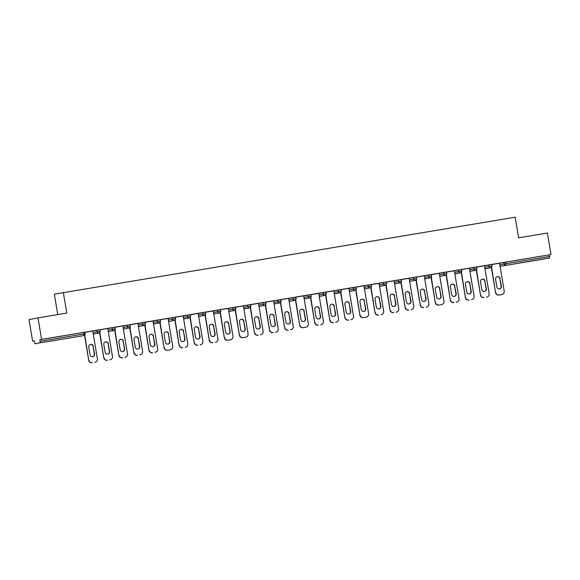 <?xml version="1.0" encoding="UTF-8"?>
<svg xmlns="http://www.w3.org/2000/svg" width="580" height="580" viewBox="0 0 580 580"><rect width="100%" height="100%" fill="white"/><g stroke="black" fill="none" stroke-linecap="round" stroke-linejoin="round"><path stroke-width="0.87" d="M51.178 341.069L60.247 339.517L51.178 341.069M530.635 261.217L539.704 259.666L530.635 261.217M57.746 314.585L54.331 294.161L515.163 217.203L518.614 237.836L547.397 233.037L551 254.555L505.564 262.16L505.825 263.733L549.579 256.447L549.318 254.874M32.603 341.105L34.285 340.786L35.061 343.781L40.158 342.809L39.919 339.713L41.601 339.394L37.997 317.876L29 319.587L32.603 341.105L34.292 340.822M549.579 256.447L549.557 257.977L500.707 266.227L544.461 258.941M78.815 336.494A1.494 1.494 0 0 0 78.851 336.487A1.494 1.472 79.2 0 1 78.815 336.494L40.158 342.809M37.997 317.876L66.787 313.084L63.329 292.45M41.601 339.394L551 254.555M491.709 264.531L499.547 263.233M39.919 339.713L84.876 332.231L85.115 333.805A1.494 1.472 79.2 0 1 83.948 335.515A1.494 1.494 0 0 0 85.137 333.805L83.933 334L83.672 332.427M499.554 263.269L505.564 262.16M92.735 331.028L99.919 329.723M107.8 328.512L114.985 327.214M122.866 326.004L130.079 324.699L130.319 326.279A1.494 1.472 79.2 0 1 129.144 327.99A1.494 1.494 0 0 0 130.34 326.272L127.419 326.765L127.158 325.192M137.938 323.495L145.123 322.197M153.004 320.986L160.189 319.689M168.069 318.478L175.283 317.173L175.522 318.754A1.494 1.472 79.2 0 1 174.348 320.457A1.494 1.494 0 0 0 175.544 318.746L172.623 319.232L172.362 317.659M183.135 315.969L190.327 314.672M198.208 313.461L205.393 312.163M213.273 310.952L220.487 309.647L220.719 311.221A1.494 1.472 79.2 0 1 219.552 312.932A1.494 1.494 0 0 0 220.748 311.221L217.826 311.707L217.558 310.133M228.339 308.437L235.524 307.139M243.404 305.928L250.596 304.63M258.477 303.42L265.683 302.115L265.923 303.695A1.494 1.472 79.2 0 1 264.755 305.406A1.494 1.494 0 0 0 265.952 303.688L263.03 304.174L262.762 302.608M273.543 300.911L280.727 299.613M288.608 298.403L295.793 297.105M303.681 295.894L310.887 294.589L311.126 296.17A1.494 1.472 79.2 0 1 309.959 297.873A1.494 1.494 0 0 0 311.148 296.162L308.226 296.648L307.965 295.075M318.746 293.386L325.931 292.088M333.812 290.877L340.996 289.579M348.877 288.369L356.091 287.064L356.33 288.637A1.494 1.472 79.2 0 1 355.163 290.348A1.494 1.494 0 0 0 356.352 288.63L353.43 289.123L353.169 287.549M363.95 285.853L371.135 284.555M379.015 283.344L386.2 282.047M394.081 280.836L401.266 279.538M409.154 278.327L416.338 277.03M424.219 275.819L431.426 274.514L431.665 276.094A1.494 1.472 79.2 0 1 430.498 277.798A1.494 1.494 0 0 0 431.694 276.087L428.772 276.573L428.504 275M439.285 273.31L446.47 272.013M454.35 270.802L461.542 269.504M469.423 268.293L476.629 266.988L476.869 268.562A1.494 1.472 79.2 0 1 475.701 270.273A1.494 1.494 0 0 0 476.898 268.562L473.969 269.048L473.708 267.474M484.488 265.785L491.673 264.48M486.605 297.098A2.987 2.936 -100.8 0 1 486.475 297.119L486.743 297.069A2.987 2.936 79.2 0 0 489.15 293.639L484.481 265.742L484.865 265.676L476.644 267.046M471.54 299.606A2.987 2.936 -100.8 0 1 471.409 299.628L471.678 299.577A2.987 2.936 79.2 0 0 474.085 296.148L469.416 268.25L469.8 268.185L461.571 269.555M456.474 302.115A2.987 2.936 -100.8 0 1 456.344 302.144L456.612 302.093A2.987 2.936 79.2 0 0 459.012 298.656L454.343 270.758L454.735 270.693L446.506 272.063M439.277 273.274L431.44 274.572M426.336 307.132A2.987 2.936 -100.8 0 1 426.206 307.161L426.474 307.11A2.987 2.936 79.2 0 0 428.881 303.681L424.212 275.775L424.596 275.71L416.367 277.08M411.271 309.647A2.987 2.936 -100.8 0 1 411.205 309.655A2.987 2.936 -100.8 0 1 411.14 309.669L411.409 309.618A2.987 2.936 79.2 0 0 413.815 306.189L409.147 278.284L409.531 278.219L401.302 279.589M396.205 312.156A2.987 2.936 -100.8 0 1 396.067 312.178L396.343 312.127A2.987 2.936 79.2 0 0 398.743 308.698L394.074 280.793L394.465 280.727L386.236 282.098M381.132 314.664A2.987 2.936 -100.8 0 1 381.002 314.686L381.27 314.635A2.987 2.936 79.2 0 0 383.677 311.206L379.008 283.301L379.392 283.236L371.171 284.606M363.943 285.817L356.098 287.122M351.001 319.681A2.987 2.936 -100.8 0 1 350.871 319.703L351.139 319.652A2.987 2.936 79.2 0 0 353.539 316.223L348.87 288.325L349.262 288.26L341.033 289.63M335.929 322.19A2.987 2.936 -100.8 0 1 335.798 322.219L336.074 322.161A2.987 2.936 79.2 0 0 338.474 318.732L333.805 290.834L334.189 290.769L325.967 292.139M320.863 324.699A2.987 2.936 -100.8 0 1 320.733 324.727L321.001 324.677A2.987 2.936 79.2 0 0 323.408 321.24L318.739 293.342L319.123 293.277L310.902 294.647M303.673 295.858L295.829 297.156M290.732 329.715A2.987 2.936 -100.8 0 1 290.594 329.744L290.87 329.694A2.987 2.936 79.2 0 0 293.27 326.264L288.601 298.359L288.992 298.294L280.763 299.664M275.66 332.231A2.987 2.936 -100.8 0 1 275.594 332.238A2.987 2.936 -100.8 0 1 275.529 332.253L275.797 332.202A2.987 2.936 79.2 0 0 278.204 328.773L273.535 300.868L273.919 300.802L265.698 302.173M260.594 334.74A2.987 2.936 -100.8 0 1 260.529 334.747A2.987 2.936 -100.8 0 1 260.464 334.762L260.732 334.711A2.987 2.936 79.2 0 0 263.139 331.281L258.47 303.376L258.854 303.311L250.625 304.681M243.404 305.892L235.56 307.19M228.332 308.4L220.494 309.705M215.39 342.265A2.987 2.936 -100.8 0 1 215.26 342.287L215.528 342.236A2.987 2.936 79.2 0 0 217.935 338.807L213.266 310.909L213.65 310.844L205.429 312.214M200.325 344.774A2.987 2.936 -100.8 0 1 200.194 344.803L200.463 344.745A2.987 2.936 79.2 0 0 202.869 341.315L198.2 313.418L198.585 313.352L190.356 314.723M185.259 347.282A2.987 2.936 -100.8 0 1 185.129 347.311L185.397 347.26A2.987 2.936 79.2 0 0 187.797 343.831L183.128 315.926L183.519 315.861L175.291 317.231M168.062 318.442L160.225 319.739M155.121 352.299A2.987 2.936 -100.8 0 1 154.99 352.328L155.259 352.277A2.987 2.936 79.2 0 0 157.666 348.848L152.997 320.943L153.381 320.878L145.152 322.248M140.055 354.815A2.987 2.936 -100.8 0 1 139.99 354.822A2.987 2.936 -100.8 0 1 139.925 354.837L140.193 354.786A2.987 2.936 79.2 0 0 142.6 351.357L137.931 323.451L138.315 323.386L130.087 324.757M124.983 357.324A2.987 2.936 -100.8 0 1 124.852 357.345L125.128 357.294A2.987 2.936 79.2 0 0 127.528 353.865L122.859 325.96L123.25 325.895L115.021 327.265M109.917 359.832A2.987 2.936 -100.8 0 1 109.787 359.854L110.055 359.803A2.987 2.936 79.2 0 0 112.462 356.374L107.793 328.469L108.177 328.411L99.956 329.781M94.852 362.34A2.987 2.936 -100.8 0 1 94.721 362.362L94.99 362.312A2.987 2.936 79.2 0 0 97.397 358.882L92.728 330.984L93.112 330.919L84.883 332.289M501.816 294.56L498.938 295.046L501.816 294.56A2.987 2.936 79.2 0 0 504.216 291.131L499.547 263.226M498.938 295.046A2.987 2.936 -100.8 0 1 495.545 292.581L491.593 267.3M495.813 292.53A2.987 2.936 79.2 0 0 499.206 294.995M500.127 278.531A2.342 2.298 79.2 0 0 497.415 276.609A2.342 2.298 79.2 0 0 495.581 279.292L496.864 286.955A2.342 2.298 79.2 0 0 499.576 288.876A2.342 2.298 79.2 0 0 501.41 286.194L499.851 278.581A2.342 2.298 79.2 0 0 497.285 276.638M495.545 292.581L491.347 267.518M499.438 288.898A2.342 2.298 79.2 0 0 501.135 286.244L499.851 278.581M483.865 297.555A2.987 2.936 -100.8 0 1 480.479 295.089L476.528 269.809M480.748 295.039A2.987 2.936 79.2 0 0 484.14 297.504M485.054 281.039A2.342 2.298 79.2 0 0 482.35 279.118A2.342 2.298 79.2 0 0 480.515 281.8L481.799 289.464A2.342 2.298 79.2 0 0 484.51 291.385A2.342 2.298 79.2 0 0 486.337 288.709L484.786 281.097A2.342 2.298 79.2 0 0 482.212 279.154M480.479 295.089L476.282 270.026M484.373 291.406A2.342 2.298 79.2 0 0 486.069 288.76L484.786 281.097M468.799 300.063A2.987 2.936 -100.8 0 1 465.407 297.598L461.455 272.317M465.682 297.547A2.987 2.936 79.2 0 0 469.068 300.012M469.988 283.555A2.342 2.298 79.2 0 0 467.284 281.633A2.342 2.298 79.2 0 0 465.45 284.309L466.733 291.972A2.342 2.298 79.2 0 0 469.438 293.893A2.342 2.298 79.2 0 0 471.272 291.218L469.72 283.606A2.342 2.298 79.2 0 0 467.147 281.662M465.407 297.598L461.216 272.535M469.307 293.915A2.342 2.298 79.2 0 0 471.003 291.269L469.72 283.606M453.734 302.571A2.987 2.936 -100.8 0 1 450.341 300.114L446.39 274.833M450.609 300.056A2.987 2.936 79.2 0 0 454.002 302.521M454.923 286.063A2.342 2.298 79.2 0 0 452.212 284.142A2.342 2.298 79.2 0 0 450.385 286.817L451.668 294.481A2.342 2.298 79.2 0 0 454.372 296.402A2.342 2.298 79.2 0 0 456.206 293.726L454.655 286.114A2.342 2.298 79.2 0 0 452.081 284.171M450.341 300.114L446.15 275.043M454.234 296.423A2.342 2.298 79.2 0 0 455.931 293.777L454.655 286.114M441.547 304.601L438.668 305.087L441.547 304.601A2.987 2.936 79.2 0 0 443.947 301.172L439.277 273.267M438.668 305.087A2.987 2.936 -100.8 0 1 435.275 302.622L431.324 277.341M435.544 302.571A2.987 2.936 79.2 0 0 438.937 305.036M439.858 288.572A2.342 2.298 79.2 0 0 437.146 286.65A2.342 2.298 79.2 0 0 435.312 289.326L436.595 296.989A2.342 2.298 79.2 0 0 439.307 298.91A2.342 2.298 79.2 0 0 441.134 296.235L439.582 288.623A2.342 2.298 79.2 0 0 437.015 286.68M435.275 302.622L431.078 277.552M439.169 298.932A2.342 2.298 79.2 0 0 440.865 296.286L439.582 288.623M423.596 307.596A2.987 2.936 -100.8 0 1 420.21 305.131L416.259 279.85M420.478 305.08A2.987 2.936 79.2 0 0 423.871 307.545M424.785 291.08A2.342 2.298 79.2 0 0 422.08 289.159A2.342 2.298 79.2 0 0 420.246 291.834L421.529 299.498A2.342 2.298 79.2 0 0 424.234 301.419A2.342 2.298 79.2 0 0 426.068 298.743L424.516 291.131A2.342 2.298 79.2 0 0 421.943 289.188M420.21 305.131L416.012 280.06M424.103 301.44A2.342 2.298 79.2 0 0 425.8 298.794L424.516 291.131M408.53 310.104A2.987 2.936 -100.8 0 1 405.137 307.639L401.186 282.358M405.413 307.589A2.987 2.936 79.2 0 0 408.798 310.053M409.719 293.589A2.342 2.298 79.2 0 0 407.015 291.668A2.342 2.298 79.2 0 0 405.181 294.343L406.464 302.006A2.342 2.298 79.2 0 0 409.168 303.927A2.342 2.298 79.2 0 0 411.002 301.252L409.451 293.639A2.342 2.298 79.2 0 0 406.877 291.696M405.137 307.639L400.947 282.576M409.03 303.949A2.342 2.298 79.2 0 0 410.734 301.303L409.451 293.639M393.465 312.613A2.987 2.936 -100.8 0 1 390.072 310.148L386.12 284.867M390.34 310.097A2.987 2.936 79.2 0 0 393.733 312.562M394.654 296.097A2.342 2.298 79.2 0 0 391.942 294.176A2.342 2.298 79.2 0 0 390.115 296.851L391.391 304.522A2.342 2.298 79.2 0 0 394.103 306.443A2.342 2.298 79.2 0 0 395.937 303.76L394.378 296.148A2.342 2.298 79.2 0 0 391.812 294.205M390.072 310.148L385.874 285.084M393.965 306.465A2.342 2.298 79.2 0 0 395.661 303.811L394.378 296.148M378.392 315.121A2.987 2.936 -100.8 0 1 375.006 312.656L371.055 287.375M375.274 312.606A2.987 2.936 79.2 0 0 378.667 315.07M379.581 298.606A2.342 2.298 79.2 0 0 376.877 296.685A2.342 2.298 79.2 0 0 375.042 299.367L376.326 307.03A2.342 2.298 79.2 0 0 379.037 308.951A2.342 2.298 79.2 0 0 380.864 306.269L379.313 298.656A2.342 2.298 79.2 0 0 376.739 296.714M375.006 312.656L370.808 287.593M378.899 308.973A2.342 2.298 79.2 0 0 380.596 306.32L379.313 298.656M366.205 317.144L363.326 317.63L366.205 317.144A2.987 2.936 79.2 0 0 368.612 313.715L363.943 285.81M363.326 317.63A2.987 2.936 -100.8 0 1 359.933 315.165L355.982 289.884M360.209 315.114A2.987 2.936 79.2 0 0 363.595 317.579M364.515 301.114A2.342 2.298 79.2 0 0 361.811 299.193A2.342 2.298 79.2 0 0 359.977 301.875L361.26 309.539A2.342 2.298 79.2 0 0 363.964 311.46A2.342 2.298 79.2 0 0 365.799 308.777L364.247 301.172A2.342 2.298 79.2 0 0 361.673 299.222M359.933 315.165L355.743 290.101M363.834 311.482A2.342 2.298 79.2 0 0 365.531 308.836L364.247 301.172M348.261 320.138A2.987 2.936 -100.8 0 1 344.868 317.673L340.917 292.392M345.136 317.623A2.987 2.936 79.2 0 0 348.529 320.087M349.45 303.63A2.342 2.298 79.2 0 0 346.738 301.701A2.342 2.298 79.2 0 0 344.911 304.384L346.195 312.047A2.342 2.298 79.2 0 0 348.899 313.969A2.342 2.298 79.2 0 0 350.733 311.293L349.182 303.681A2.342 2.298 79.2 0 0 346.608 301.738M344.868 317.673L340.677 292.61M348.761 313.99A2.342 2.298 79.2 0 0 350.458 311.344L349.182 303.681M333.195 322.647A2.987 2.936 -100.8 0 1 329.802 320.182L325.851 294.908M330.071 320.131A2.987 2.936 79.2 0 0 333.464 322.596M334.385 306.138A2.342 2.298 79.2 0 0 331.673 304.217A2.342 2.298 79.2 0 0 329.839 306.892L331.122 314.556A2.342 2.298 79.2 0 0 333.833 316.477A2.342 2.298 79.2 0 0 335.661 313.802L334.109 306.189A2.342 2.298 79.2 0 0 331.543 304.246M329.802 320.182L325.605 295.118M333.696 316.499A2.342 2.298 79.2 0 0 335.392 313.852L334.109 306.189M318.123 325.162A2.987 2.936 -100.8 0 1 314.737 322.697L310.786 297.417M315.005 322.639A2.987 2.936 79.2 0 0 318.398 325.104M319.312 308.647A2.342 2.298 79.2 0 0 316.607 306.726A2.342 2.298 79.2 0 0 314.773 309.401L316.056 317.064A2.342 2.298 79.2 0 0 318.761 318.986A2.342 2.298 79.2 0 0 320.595 316.31L319.043 308.698A2.342 2.298 79.2 0 0 316.47 306.755M314.737 322.697L310.539 297.627M318.63 319.007A2.342 2.298 79.2 0 0 320.327 316.361L319.043 308.698M305.935 327.185L303.057 327.671L305.935 327.185A2.987 2.936 79.2 0 0 308.342 323.756L303.673 295.851M303.057 327.671A2.987 2.936 -100.8 0 1 299.664 325.206L295.713 299.925M299.94 325.155A2.987 2.936 79.2 0 0 303.325 327.62M304.246 311.156A2.342 2.298 79.2 0 0 301.542 309.234A2.342 2.298 79.2 0 0 299.708 311.91L300.991 319.573A2.342 2.298 79.2 0 0 303.695 321.494A2.342 2.298 79.2 0 0 305.529 318.819L303.978 311.206A2.342 2.298 79.2 0 0 301.404 309.263M299.664 325.206L295.474 300.135M303.558 321.516A2.342 2.298 79.2 0 0 305.261 318.869L303.978 311.206M287.992 330.18A2.987 2.936 -100.8 0 1 284.599 327.714L280.647 302.434M284.867 327.664A2.987 2.936 79.2 0 0 288.26 330.129M289.181 313.664A2.342 2.298 79.2 0 0 286.469 311.743A2.342 2.298 79.2 0 0 284.642 314.418L285.918 322.081A2.342 2.298 79.2 0 0 288.63 324.002A2.342 2.298 79.2 0 0 290.464 321.327L288.905 313.715A2.342 2.298 79.2 0 0 286.339 311.772M284.599 327.714L280.408 302.644M288.492 324.024A2.342 2.298 79.2 0 0 290.188 321.378L288.905 313.715M272.926 332.688A2.987 2.936 -100.8 0 1 269.533 330.223L265.582 304.942M269.801 330.172A2.987 2.936 79.2 0 0 273.195 332.637M274.108 316.173A2.342 2.298 79.2 0 0 271.404 314.251A2.342 2.298 79.2 0 0 269.57 316.926L270.853 324.59A2.342 2.298 79.2 0 0 273.564 326.511A2.342 2.298 79.2 0 0 275.391 323.836L273.84 316.223A2.342 2.298 79.2 0 0 271.266 314.28M269.533 330.223L265.336 305.16M273.426 326.533A2.342 2.298 79.2 0 0 275.123 323.887L273.84 316.223M257.853 335.196A2.987 2.936 -100.8 0 1 254.468 332.731L250.509 307.451M254.736 332.681A2.987 2.936 79.2 0 0 258.122 335.146M259.043 318.681A2.342 2.298 79.2 0 0 256.338 316.76A2.342 2.298 79.2 0 0 254.504 319.442L255.787 327.106A2.342 2.298 79.2 0 0 258.492 329.027A2.342 2.298 79.2 0 0 260.326 326.344L258.774 318.732A2.342 2.298 79.2 0 0 256.2 316.789M254.468 332.731L250.27 307.668M258.361 329.048A2.342 2.298 79.2 0 0 260.058 326.395L258.774 318.732M245.666 337.219L242.788 337.705L245.666 337.219A2.987 2.936 79.2 0 0 248.073 333.79L243.397 305.885M242.788 337.705A2.987 2.936 -100.8 0 1 239.395 335.24L235.444 309.959M239.663 335.189A2.987 2.936 79.2 0 0 243.056 337.654M243.977 321.189A2.342 2.298 79.2 0 0 241.265 319.268A2.342 2.298 79.2 0 0 239.438 321.951L240.722 329.614A2.342 2.298 79.2 0 0 243.426 331.535A2.342 2.298 79.2 0 0 245.26 328.853L243.709 321.24A2.342 2.298 79.2 0 0 241.135 319.297M239.395 335.24L235.204 310.177M243.288 331.557A2.342 2.298 79.2 0 0 244.992 328.904L243.709 321.24M230.601 339.728L227.722 340.214L230.601 339.728A2.987 2.936 79.2 0 0 233 336.298L228.332 308.393M227.722 340.214A2.987 2.936 -100.8 0 1 224.329 337.748L220.378 312.468M224.598 337.698A2.987 2.936 79.2 0 0 227.991 340.163M228.911 323.698A2.342 2.298 79.2 0 0 226.2 321.777A2.342 2.298 79.2 0 0 224.366 324.459L225.649 332.123A2.342 2.298 79.2 0 0 228.361 334.044A2.342 2.298 79.2 0 0 230.188 331.368L228.636 323.756A2.342 2.298 79.2 0 0 226.069 321.813M224.329 337.748L220.132 312.685M228.223 334.065A2.342 2.298 79.2 0 0 229.919 331.419L228.636 323.756M212.65 342.722A2.987 2.936 -100.8 0 1 209.264 340.257L205.313 314.976M209.532 340.206A2.987 2.936 79.2 0 0 212.925 342.671M213.839 326.214A2.342 2.298 79.2 0 0 211.135 324.293A2.342 2.298 79.2 0 0 209.3 326.968L210.583 334.631A2.342 2.298 79.2 0 0 213.288 336.552A2.342 2.298 79.2 0 0 215.122 333.877L213.57 326.264A2.342 2.298 79.2 0 0 210.997 324.321M209.264 340.257L205.066 315.194M213.157 336.574A2.342 2.298 79.2 0 0 214.854 333.928L213.57 326.264M197.584 345.231A2.987 2.936 -100.8 0 1 194.191 342.765L190.24 317.492M194.467 342.715A2.987 2.936 79.2 0 0 197.852 345.18M198.773 328.722A2.342 2.298 79.2 0 0 196.069 326.801A2.342 2.298 79.2 0 0 194.235 329.476L195.518 337.139A2.342 2.298 79.2 0 0 198.222 339.061A2.342 2.298 79.2 0 0 200.056 336.385L198.505 328.773A2.342 2.298 79.2 0 0 195.931 326.83M194.191 342.765L190.001 317.702M198.085 339.082A2.342 2.298 79.2 0 0 199.788 336.436L198.505 328.773M182.519 347.746A2.987 2.936 -100.8 0 1 179.126 345.281L175.174 320M179.394 345.231A2.987 2.936 79.2 0 0 182.787 347.695M183.708 331.231A2.342 2.298 79.2 0 0 180.996 329.31A2.342 2.298 79.2 0 0 179.169 331.985L180.445 339.648A2.342 2.298 79.2 0 0 183.157 341.569A2.342 2.298 79.2 0 0 184.991 338.894L183.432 331.281A2.342 2.298 79.2 0 0 180.866 329.339M179.126 345.281L174.935 320.211M183.019 341.591A2.342 2.298 79.2 0 0 184.715 338.945L183.432 331.281M170.324 349.769L167.453 350.255L170.324 349.769A2.987 2.936 79.2 0 0 172.731 346.34L168.062 318.435M167.453 350.255A2.987 2.936 -100.8 0 1 164.06 347.79L160.109 322.509M164.328 347.739A2.987 2.936 79.2 0 0 167.721 350.204M168.635 333.739A2.342 2.298 79.2 0 0 165.931 331.818A2.342 2.298 79.2 0 0 164.096 334.493L165.38 342.156A2.342 2.298 79.2 0 0 168.091 344.078A2.342 2.298 79.2 0 0 169.918 341.402L168.367 333.79A2.342 2.298 79.2 0 0 165.793 331.847M164.06 347.79L159.862 322.719M167.953 344.099A2.342 2.298 79.2 0 0 169.65 341.453L168.367 333.79M152.381 352.763A2.987 2.936 -100.8 0 1 148.995 350.298L145.036 325.017M149.263 350.248A2.987 2.936 79.2 0 0 152.649 352.712M153.569 336.248A2.342 2.298 79.2 0 0 150.865 334.326A2.342 2.298 79.2 0 0 149.031 337.002L150.314 344.665A2.342 2.298 79.2 0 0 153.018 346.586A2.342 2.298 79.2 0 0 154.853 343.911L153.301 336.298A2.342 2.298 79.2 0 0 150.727 334.356M148.995 350.298L144.797 325.235M152.888 346.608A2.342 2.298 79.2 0 0 154.584 343.962L153.301 336.298M137.315 355.272A2.987 2.936 -100.8 0 1 133.922 352.807L129.971 327.526M134.197 352.756A2.987 2.936 79.2 0 0 137.583 355.221M138.504 338.756A2.342 2.298 79.2 0 0 135.793 336.835A2.342 2.298 79.2 0 0 133.965 339.51L135.249 347.173A2.342 2.298 79.2 0 0 137.953 349.102A2.342 2.298 79.2 0 0 139.787 346.419L138.236 338.807A2.342 2.298 79.2 0 0 135.662 336.864M133.922 352.807L129.731 327.743M137.815 349.124A2.342 2.298 79.2 0 0 139.519 346.47L138.236 338.807M122.249 357.78A2.987 2.936 -100.8 0 1 118.856 355.315L114.905 330.035M119.125 355.264A2.987 2.936 79.2 0 0 122.518 357.729M123.438 341.265A2.342 2.298 79.2 0 0 120.727 339.344A2.342 2.298 79.2 0 0 118.893 342.026L120.176 349.689A2.342 2.298 79.2 0 0 122.888 351.611A2.342 2.298 79.2 0 0 124.715 348.928L123.163 341.315A2.342 2.298 79.2 0 0 120.596 339.373M118.856 355.315L114.659 330.252M122.75 351.632A2.342 2.298 79.2 0 0 124.446 348.979L123.163 341.315M107.177 360.289A2.987 2.936 -100.8 0 1 103.791 357.824L99.84 332.543M104.059 357.773A2.987 2.936 79.2 0 0 107.452 360.238M108.366 343.773A2.342 2.298 79.2 0 0 105.662 341.852A2.342 2.298 79.2 0 0 103.827 344.535L105.11 352.198A2.342 2.298 79.2 0 0 107.822 354.119A2.342 2.298 79.2 0 0 109.649 351.437L108.097 343.831A2.342 2.298 79.2 0 0 105.524 341.881M103.791 357.824L99.593 332.76M107.684 354.141A2.342 2.298 79.2 0 0 109.381 351.494L108.097 343.831M92.111 362.797A2.987 2.936 -100.8 0 1 88.718 360.332L84.767 335.051M88.994 360.281A2.987 2.936 79.2 0 0 92.379 362.746M93.3 346.289A2.342 2.298 79.2 0 0 90.596 344.361A2.342 2.298 79.2 0 0 88.762 347.043L90.045 354.706A2.342 2.298 79.2 0 0 92.749 356.627A2.342 2.298 79.2 0 0 94.584 353.952L93.032 346.34A2.342 2.298 79.2 0 0 90.458 344.397M88.718 360.332L84.528 335.269M92.619 356.649A2.342 2.298 79.2 0 0 94.315 354.003L93.032 346.34M549.557 257.977L500.707 266.227A1.494 1.472 -100.8 0 1 500.04 266.184A1.494 1.494 0 0 0 500.707 266.227M499.822 264.842L505.825 263.733L505.803 265.263A1.494 1.472 -100.8 0 1 504.107 264.031L503.846 262.457M40.179 341.286L83.933 334L83.911 335.523A1.494 1.472 79.2 0 0 83.948 335.515L78.851 336.487A1.494 1.472 79.2 0 0 78.88 336.48M484.75 267.351L491.963 266.046A1.494 1.472 79.2 0 1 490.767 267.764A1.494 1.472 79.2 0 0 490.767 267.764L485.67 268.736A1.494 1.494 0 0 1 484.974 268.7A1.494 1.472 -100.8 0 0 485.641 268.736A1.494 1.472 79.2 0 0 485.707 268.728M491.702 264.48L491.934 266.053A1.494 1.494 0 0 1 490.767 267.764A1.494 1.472 -100.8 0 1 489.041 266.539L488.773 264.966M469.684 269.86L473.969 269.048A1.494 1.472 -100.8 0 0 475.665 270.28A1.494 1.472 79.2 0 0 475.701 270.273L470.605 271.244A1.494 1.472 79.2 0 0 470.641 271.237M454.618 272.375L458.903 271.556L458.642 269.983M439.546 274.884L443.838 274.064L443.577 272.491M424.48 277.392L428.772 276.573A1.494 1.472 -100.8 0 0 430.462 277.805A1.494 1.472 79.2 0 0 430.498 277.798L425.401 278.77A1.494 1.472 79.2 0 0 425.437 278.762M409.415 279.901L413.7 279.082L413.438 277.508M394.349 282.409L398.634 281.59L398.373 280.024M379.276 284.918L383.568 284.106L383.308 282.532M364.211 287.426L368.503 286.614L368.235 285.041M349.145 289.935L353.43 289.123A1.494 1.472 -100.8 0 0 355.127 290.355A1.494 1.472 79.2 0 0 355.163 290.348L350.066 291.32A1.494 1.472 79.2 0 0 350.095 291.312M334.073 292.443L338.365 291.631L338.104 290.058M319.007 294.959L323.299 294.14L323.031 292.567M303.942 297.467L308.226 296.648A1.494 1.472 -100.8 0 0 309.923 297.881A1.494 1.472 79.2 0 0 309.959 297.873L304.863 298.845A1.494 1.472 79.2 0 0 304.899 298.838M288.876 299.976L293.161 299.157L292.9 297.583M273.803 302.485L278.095 301.665L277.834 300.099M258.738 304.993L263.03 304.174A1.494 1.472 -100.8 0 0 264.719 305.406A1.494 1.472 79.2 0 0 264.755 305.406L259.659 306.37A1.494 1.472 79.2 0 0 259.695 306.37M243.673 307.501L247.957 306.689L247.696 305.116M228.6 310.01L232.892 309.198L232.631 307.625M213.534 312.519L217.826 311.707A1.494 1.472 -100.8 0 0 219.523 312.939A1.494 1.472 79.2 0 0 219.552 312.932L214.455 313.903A1.494 1.472 79.2 0 0 214.491 313.896M198.469 315.034L202.754 314.215L202.493 312.642M183.403 317.543L187.688 316.724L187.427 315.15M168.331 320.051L172.623 319.232A1.494 1.472 -100.8 0 0 174.319 320.464A1.494 1.472 79.2 0 0 174.348 320.457L169.258 321.429A1.494 1.472 79.2 0 0 169.287 321.421M153.265 322.56L157.557 321.74L157.289 320.167M138.2 325.068L142.484 324.249L142.223 322.683M123.134 327.577L127.419 326.765A1.494 1.472 -100.8 0 0 129.115 327.997A1.494 1.472 79.2 0 0 129.144 327.99L124.055 328.954A1.494 1.472 79.2 0 0 124.084 328.954M108.061 330.085L112.353 329.273L112.085 327.7M92.996 332.594L97.281 331.782L97.019 330.208M469.909 271.208A1.494 1.494 0 0 0 470.576 271.251A1.494 1.472 79.2 0 0 470.605 271.244A1.494 1.494 0 0 1 470.576 271.251A1.494 1.472 -100.8 0 1 469.909 271.201M455.539 273.753A1.494 1.494 0 0 1 455.503 273.76A1.494 1.472 -100.8 0 1 454.843 273.716A1.494 1.494 0 0 0 455.503 273.76A1.494 1.472 79.2 0 0 455.568 273.745L460.636 272.781A1.494 1.472 79.2 0 0 461.803 271.07L458.903 271.556A1.494 1.472 -100.8 0 0 460.6 272.788A1.494 1.472 79.2 0 0 460.636 272.781A1.494 1.494 0 0 0 461.825 271.07L461.564 269.497M446.498 272.005L446.738 273.586A1.494 1.494 0 0 1 445.563 275.29A1.494 1.472 -100.8 0 1 443.838 274.064L446.76 273.579A1.494 1.472 79.2 0 1 445.563 275.29A1.494 1.472 79.2 0 0 445.563 275.29L440.474 276.261A1.494 1.494 0 0 1 440.438 276.269A1.494 1.472 -100.8 0 1 439.771 276.225A1.494 1.494 0 0 0 440.438 276.269A1.494 1.472 79.2 0 0 440.503 276.254M425.372 278.777A1.494 1.472 79.2 0 0 425.401 278.77A1.494 1.494 0 0 1 425.372 278.777A1.494 1.472 -100.8 0 1 424.705 278.733A1.494 1.494 0 0 0 425.372 278.777M409.639 281.249A1.494 1.494 0 0 0 410.299 281.286A1.494 1.472 79.2 0 0 410.372 281.271M415.396 280.314A1.494 1.472 79.2 0 0 416.599 278.603L413.7 279.082A1.494 1.472 -100.8 0 0 415.396 280.314M416.36 277.023L416.621 278.596A1.494 1.494 0 0 1 415.432 280.314L410.336 281.278A1.494 1.494 0 0 1 410.299 281.286A1.494 1.472 -100.8 0 1 409.639 281.242M401.295 279.531L401.534 281.111A1.494 1.494 0 0 1 400.36 282.822A1.494 1.472 -100.8 0 1 398.634 281.59L401.556 281.104A1.494 1.472 79.2 0 1 400.36 282.822A1.494 1.472 79.2 0 0 400.36 282.822L395.27 283.787A1.494 1.494 0 0 1 395.234 283.794A1.494 1.472 -100.8 0 1 394.574 283.75A1.494 1.494 0 0 0 395.234 283.794A1.494 1.472 79.2 0 0 395.299 283.779M386.229 282.039L386.461 283.62A1.494 1.472 79.2 0 1 385.294 285.331A1.494 1.494 0 0 0 386.49 283.613L383.568 284.106A1.494 1.472 -100.8 0 0 385.265 285.338A1.494 1.472 79.2 0 0 385.294 285.331L380.197 286.295A1.494 1.494 0 0 1 380.168 286.302A1.494 1.472 -100.8 0 1 379.501 286.259A1.494 1.494 0 0 0 380.168 286.302A1.494 1.472 79.2 0 0 380.197 286.295A1.494 1.472 79.2 0 0 380.233 286.295M371.156 284.555L371.396 286.129A1.494 1.472 79.2 0 1 370.228 287.839A1.494 1.494 0 0 0 371.425 286.121L368.503 286.614A1.494 1.472 -100.8 0 0 370.192 287.847A1.494 1.472 79.2 0 0 370.228 287.839L365.132 288.811A1.494 1.494 0 0 1 365.103 288.811A1.494 1.472 -100.8 0 1 364.436 288.767A1.494 1.494 0 0 0 365.103 288.811A1.494 1.472 79.2 0 0 365.168 288.804M350.03 291.327A1.494 1.472 79.2 0 0 350.066 291.32A1.494 1.494 0 0 1 350.03 291.327A1.494 1.472 -100.8 0 1 349.37 291.276A1.494 1.494 0 0 0 350.03 291.327M334.305 293.792A1.494 1.494 0 0 0 334.964 293.835A1.494 1.472 79.2 0 0 335.03 293.821M340.061 292.864A1.494 1.472 79.2 0 0 341.265 291.145L338.365 291.631A1.494 1.472 -100.8 0 0 340.061 292.864M341.025 289.572L341.286 291.145A1.494 1.494 0 0 1 340.09 292.856L335.001 293.828A1.494 1.494 0 0 1 334.964 293.835A1.494 1.472 -100.8 0 1 334.298 293.785M325.953 292.081L326.192 293.654A1.494 1.472 79.2 0 1 325.025 295.365A1.494 1.494 0 0 0 326.221 293.654L323.299 294.14A1.494 1.472 -100.8 0 0 324.996 295.372A1.494 1.472 79.2 0 0 325.025 295.365L319.928 296.337A1.494 1.494 0 0 1 319.899 296.344A1.494 1.472 -100.8 0 1 319.232 296.3A1.494 1.494 0 0 0 319.899 296.344A1.494 1.472 79.2 0 0 319.964 296.329M304.833 298.852A1.494 1.472 79.2 0 0 304.863 298.845A1.494 1.494 0 0 1 304.826 298.852A1.494 1.472 -100.8 0 1 304.166 298.809A1.494 1.494 0 0 0 304.826 298.852M295.822 297.098L296.061 298.678A1.494 1.472 79.2 0 1 294.887 300.382A1.494 1.494 0 0 0 296.083 298.671L293.161 299.157A1.494 1.472 -100.8 0 0 294.857 300.389A1.494 1.472 79.2 0 0 294.887 300.382L289.797 301.353A1.494 1.494 0 0 1 289.761 301.361A1.494 1.472 -100.8 0 1 289.101 301.317A1.494 1.494 0 0 0 289.761 301.361A1.494 1.472 79.2 0 0 289.826 301.346M274.028 303.833A1.494 1.494 0 0 0 274.695 303.869A1.494 1.472 79.2 0 0 274.76 303.855M279.792 302.898A1.494 1.472 79.2 0 0 280.988 301.187L278.095 301.665A1.494 1.472 -100.8 0 0 279.792 302.898M280.756 299.606L281.017 301.18A1.494 1.494 0 0 1 279.821 302.898L274.731 303.862A1.494 1.494 0 0 1 274.695 303.869A1.494 1.472 -100.8 0 1 274.028 303.826M259.63 306.378A1.494 1.472 79.2 0 0 259.659 306.37A1.494 1.494 0 0 1 259.63 306.378A1.494 1.472 -100.8 0 1 258.963 306.334A1.494 1.494 0 0 0 259.63 306.378M250.618 304.623L250.857 306.204A1.494 1.472 79.2 0 1 249.69 307.915A1.494 1.494 0 0 0 250.879 306.196L247.957 306.689A1.494 1.472 -100.8 0 0 249.654 307.922A1.494 1.472 79.2 0 0 249.69 307.915L244.593 308.886A1.494 1.494 0 0 1 244.557 308.886A1.494 1.472 -100.8 0 1 243.897 308.843A1.494 1.494 0 0 0 244.557 308.886A1.494 1.472 79.2 0 0 244.622 308.879M228.832 311.358A1.494 1.494 0 0 0 229.492 311.402A1.494 1.472 79.2 0 0 229.557 311.387M234.588 310.43A1.494 1.472 79.2 0 0 235.792 308.712L232.892 309.198A1.494 1.472 -100.8 0 0 234.588 310.43M235.552 307.139L235.813 308.705A1.494 1.494 0 0 1 234.617 310.423L229.528 311.395A1.494 1.494 0 0 1 229.492 311.402A1.494 1.472 -100.8 0 1 228.825 311.351M214.426 313.911A1.494 1.472 79.2 0 0 214.455 313.903A1.494 1.494 0 0 1 214.426 313.911A1.494 1.472 -100.8 0 1 213.759 313.86A1.494 1.494 0 0 0 214.426 313.911M205.414 312.156L205.654 313.729A1.494 1.472 79.2 0 1 204.486 315.44A1.494 1.494 0 0 0 205.682 313.729L202.754 314.215A1.494 1.472 -100.8 0 0 204.45 315.447A1.494 1.472 79.2 0 0 204.486 315.44L199.389 316.412A1.494 1.472 -100.8 0 1 198.694 316.375A1.494 1.494 0 0 0 199.389 316.412A1.494 1.472 79.2 0 0 199.426 316.404M190.349 314.664L190.588 316.245A1.494 1.494 0 0 1 189.421 317.949A1.494 1.472 79.2 0 0 190.588 316.245L187.688 316.724A1.494 1.472 -100.8 0 0 189.385 317.956A1.494 1.472 79.2 0 0 189.421 317.949L184.324 318.92A1.494 1.494 0 0 1 184.288 318.927A1.494 1.472 -100.8 0 1 183.628 318.884A1.494 1.494 0 0 0 184.288 318.927A1.494 1.472 79.2 0 0 184.353 318.913M169.222 321.436A1.494 1.472 79.2 0 0 169.258 321.429A1.494 1.494 0 0 1 169.222 321.436A1.494 1.472 -100.8 0 1 168.555 321.392A1.494 1.494 0 0 0 169.222 321.436M160.21 319.681L160.45 321.262A1.494 1.472 79.2 0 1 159.282 322.966A1.494 1.494 0 0 0 160.479 321.255L157.557 321.74A1.494 1.472 -100.8 0 0 159.246 322.973A1.494 1.472 79.2 0 0 159.282 322.966L154.186 323.937A1.494 1.472 -100.8 0 1 153.49 323.901A1.494 1.494 0 0 0 154.186 323.937A1.494 1.472 79.2 0 0 154.222 323.93M138.424 326.417A1.494 1.494 0 0 0 139.084 326.453A1.494 1.472 79.2 0 0 139.156 326.438M144.181 325.481A1.494 1.472 79.2 0 0 145.384 323.77L142.484 324.249A1.494 1.472 -100.8 0 0 144.181 325.481M145.145 322.19L145.406 323.763A1.494 1.494 0 0 1 144.217 325.481L139.12 326.446A1.494 1.494 0 0 1 139.084 326.453A1.494 1.472 -100.8 0 1 138.424 326.41M124.019 328.962A1.494 1.472 79.2 0 0 124.055 328.954A1.494 1.494 0 0 1 124.019 328.962A1.494 1.472 -100.8 0 1 123.351 328.918A1.494 1.494 0 0 0 124.019 328.962M115.014 327.214L115.246 328.787A1.494 1.472 79.2 0 1 114.079 330.498A1.494 1.494 0 0 0 115.275 328.78L112.353 329.273A1.494 1.472 -100.8 0 0 114.05 330.506A1.494 1.472 79.2 0 0 114.079 330.498L108.982 331.47A1.494 1.472 -100.8 0 1 108.286 331.426A1.494 1.494 0 0 0 108.982 331.47A1.494 1.472 79.2 0 0 109.018 331.463M99.941 329.723L100.18 331.296A1.494 1.494 0 0 1 99.013 333.007A1.494 1.472 79.2 0 0 100.18 331.296L97.281 331.782A1.494 1.472 -100.8 0 0 98.977 333.014A1.494 1.472 79.2 0 0 99.013 333.007L93.916 333.978A1.494 1.494 0 0 1 93.88 333.986A1.494 1.472 -100.8 0 1 93.221 333.935A1.494 1.494 0 0 0 93.88 333.986A1.494 1.472 79.2 0 0 93.953 333.971"/></g></svg>
